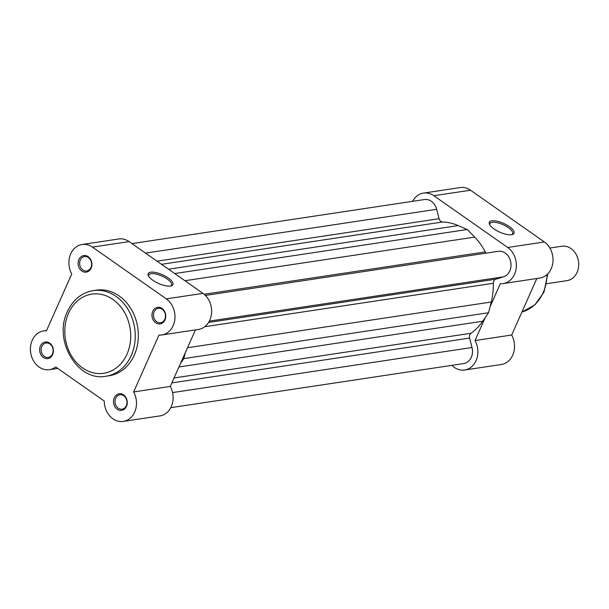 <?xml version="1.0" encoding="UTF-8"?>
<svg xmlns="http://www.w3.org/2000/svg" width="609" height="609" viewBox="0 0 609 609"><rect width="100%" height="100%" fill="white"/><g stroke="black" fill="none" stroke-linecap="round" stroke-linejoin="round"><path stroke-width="0.91" d="M491.798 220.839A13.535 4.773 -156 0 1 508.766 226.205A13.535 4.773 -156 0 1 512.405 234.511A13.535 4.773 -156 0 1 511.568 234.693A13.535 4.773 -156 0 1 499.015 231.793A13.535 4.773 -156 0 1 489.499 224.31A13.535 4.773 -156 0 1 491.798 220.839M511.697 234.671A12.446 4.392 24 0 0 512.641 233.757A12.446 4.392 24 0 0 505.835 226.076A12.446 4.392 24 0 0 492.179 222.323A12.446 4.392 24 0 0 489.902 223.632A12.446 4.392 24 0 0 489.849 224.949M490.062 306.776L500.339 283.687A19.572 16.032 -98.6 0 0 503.171 283.573A19.572 16.032 -98.6 0 0 514.552 274.233A19.572 16.032 -98.6 0 0 507.708 247.482L433.852 195.717A19.572 16.032 -98.6 0 0 423.491 193.099A19.572 16.032 -98.6 0 0 412.643 201.328M423.491 193.099L460.13 187.58A19.572 16.032 81.4 0 1 470.498 190.206L544.355 241.963A19.572 16.032 81.4 0 1 551.198 268.714A19.572 16.032 81.4 0 1 539.818 278.054L503.171 283.573M476.063 360.68A19.572 16.032 -98.6 0 0 475.028 340.545L511.674 335.026A19.572 16.032 81.4 0 1 512.709 355.169A19.572 16.032 81.4 0 1 501.329 364.502L464.682 370.021A19.572 16.032 -98.6 0 0 476.063 360.68M451.893 365.347A19.572 16.032 -98.6 0 0 464.682 370.021M475.028 340.545L485.304 317.456M536.834 278.503L511.674 335.026M546.715 283.703L566.971 280.65A17.402 14.251 -98.6 0 0 578.55 267.031A17.402 14.251 -98.6 0 0 571.006 248.571A17.402 14.251 -98.6 0 0 561.787 246.242L549.858 248.038M209.321 321.118L503.483 276.829L495.817 279.188A4.347 3.563 -98.6 0 0 493.716 281.168A4.347 3.563 -98.6 0 0 493.313 283.269A59.811 48.986 -98.6 0 1 491.265 302.003L488.555 312.729L482.701 321.24A59.811 48.986 -98.6 0 1 471.061 333.26A4.347 3.563 -98.6 0 0 469.844 334.79A4.347 3.563 -98.6 0 0 469.608 338.071L472.021 347.503A13.048 10.688 -98.6 0 1 463.708 363.565L170.779 407.672M180.561 363.337L183.811 358.61L488.555 312.729M185.311 352.664L183.811 358.61M503.483 276.829A13.048 10.688 -98.6 0 0 510.685 261.832A13.048 10.688 -98.6 0 0 498.314 251.311L205.385 295.418M204.122 294.254L485.297 251.92A4.347 3.563 -98.6 0 0 486.203 253.138M485.297 251.92A59.811 48.986 -98.6 0 0 474.662 237.107L467.263 229.502L174.692 273.555M168.487 269.208L458.227 225.589L467.263 229.502M458.227 225.589A59.811 48.986 -98.6 0 0 442.591 221.996A4.347 3.563 -98.6 0 1 439.066 218.715L436.653 209.29A13.048 10.688 -98.6 0 0 424.458 199.546L131.94 243.592M152.752 311.328A8.374 6.859 81.4 0 1 162.055 308.458A8.374 6.859 81.4 0 1 164.978 319.9A8.374 6.859 81.4 0 1 155.676 322.77A8.374 6.859 81.4 0 1 152.752 311.328M164.803 319.253A7.285 5.968 -98.6 0 0 164.308 311.564A7.285 5.968 -98.6 0 0 158.393 308.321A7.285 5.968 -98.6 0 0 154.161 311.793A7.285 5.968 -98.6 0 0 154.656 319.481A7.285 5.968 -98.6 0 0 160.563 322.724A7.285 5.968 -98.6 0 0 164.803 319.253M114.264 397.776A8.374 6.859 81.4 0 1 123.558 394.906A8.374 6.859 81.4 0 1 126.489 406.348A8.374 6.859 81.4 0 1 117.187 409.225A8.374 6.859 81.4 0 1 114.264 397.776M126.314 405.701A7.285 5.968 -98.6 0 0 125.819 398.012A7.285 5.968 -98.6 0 0 119.904 394.769A7.285 5.968 -98.6 0 0 115.672 398.24A7.285 5.968 -98.6 0 0 116.167 405.929A7.285 5.968 -98.6 0 0 122.074 409.179A7.285 5.968 -98.6 0 0 126.314 405.701M40.407 346.019A8.374 6.859 81.4 0 1 49.71 343.141A8.374 6.859 81.4 0 1 52.633 354.59A8.374 6.859 81.4 0 1 43.33 357.46A8.374 6.859 81.4 0 1 40.407 346.019M52.458 353.936A7.285 5.968 -98.6 0 0 51.963 346.247A7.285 5.968 -98.6 0 0 46.056 343.004A7.285 5.968 -98.6 0 0 41.815 346.483A7.285 5.968 -98.6 0 0 42.31 354.172A7.285 5.968 -98.6 0 0 48.225 357.414A7.285 5.968 -98.6 0 0 52.458 353.936M78.896 259.563A8.374 6.859 81.4 0 1 88.198 256.693A8.374 6.859 81.4 0 1 91.122 268.135A8.374 6.859 81.4 0 1 81.827 271.013A8.374 6.859 81.4 0 1 78.896 259.563M90.947 267.488A7.285 5.968 -98.6 0 0 90.452 259.799A7.285 5.968 -98.6 0 0 84.544 256.556A7.285 5.968 -98.6 0 0 80.304 260.028A7.285 5.968 -98.6 0 0 80.799 267.716A7.285 5.968 -98.6 0 0 86.714 270.967A7.285 5.968 -98.6 0 0 90.947 267.488M170.421 286.055A13.535 4.773 -156 0 1 157.868 283.162A13.535 4.773 -156 0 1 148.352 275.679A13.535 4.773 -156 0 1 150.659 272.2A13.535 4.773 -156 0 1 167.62 277.567A13.535 4.773 -156 0 1 171.258 285.872A13.535 4.773 -156 0 1 170.421 286.055M170.55 286.04A12.446 4.392 24 0 0 171.494 285.119A12.446 4.392 24 0 0 164.689 277.438A12.446 4.392 24 0 0 151.032 273.692A12.446 4.392 24 0 0 148.756 275.002A12.446 4.392 24 0 0 148.703 276.311M82.093 244.498L118.74 238.979A19.572 16.032 81.4 0 1 129.1 241.606L202.957 293.371A19.572 16.032 81.4 0 1 211.445 314.137A19.572 16.032 81.4 0 1 198.42 329.454L161.781 334.973A19.572 16.032 -98.6 0 0 174.806 319.649A19.572 16.032 -98.6 0 0 166.31 298.882L92.461 247.117A19.572 16.032 -98.6 0 0 82.093 244.498A19.572 16.032 -98.6 0 0 70.713 253.831A19.572 16.032 -98.6 0 0 71.748 273.974L46.436 330.824A19.572 16.032 -98.6 0 0 43.604 330.946A19.572 16.032 -98.6 0 0 32.224 340.286A19.572 16.032 -98.6 0 0 33.556 360.939A19.572 16.032 -98.6 0 0 49.436 369.655A19.572 16.032 -98.6 0 0 55.685 366.968L104.253 401.011A19.572 16.032 -98.6 0 0 123.292 421.42A19.572 16.032 -98.6 0 0 133.637 391.945L158.949 335.087A19.572 16.032 -98.6 0 0 161.781 334.973M106.05 376.217L109.133 375.753A43.277 35.451 -98.6 0 0 134.3 355.108A43.277 35.451 -98.6 0 0 131.361 309.433A43.277 35.451 -98.6 0 0 96.252 290.158L93.162 290.622A43.277 35.451 81.4 0 1 128.278 309.897A43.277 35.451 81.4 0 1 131.217 355.572A43.277 35.451 81.4 0 1 106.05 376.217C77.457 382.049 53.059 340.18 67.401 311.61C72.958 299.735 81.545 292.739 93.162 290.622M195.443 329.903L170.276 386.426A19.572 16.032 81.4 0 1 159.931 415.901L123.292 421.42M170.276 386.426L133.637 391.945M547.803 273.814L543.936 292.221L534.869 304.911L521.921 312.006A41.869 34.294 -98.6 0 0 543.137 292.678A41.869 34.294 -98.6 0 0 547.034 274.568M507.708 247.482L544.355 241.963M433.852 195.717L470.498 190.206M208.567 322.443L495.817 279.188M174.037 377.976L471.061 333.26M172.583 392.584L472.021 347.503M171.845 382.901L469.608 338.071M178.939 366.976L482.701 321.24M187.503 347.739L491.265 302.003M204.738 326.721L493.313 283.269M184.923 280.726L474.662 237.107M161.507 264.314L442.591 221.996M157.031 261.177L439.066 218.715M145.536 253.116L436.653 209.29M68.535 313.216A40.019 32.779 -98.6 0 0 82.527 367.912A40.019 32.779 -98.6 0 0 126.984 354.187A40.019 32.779 -98.6 0 0 112.985 299.491A40.019 32.779 -98.6 0 0 68.535 313.216M129.1 241.606L92.461 247.117M202.957 293.371L166.31 298.882M46.589 330.497L43.604 330.946M57.733 368.407L49.436 369.655"/></g></svg>
